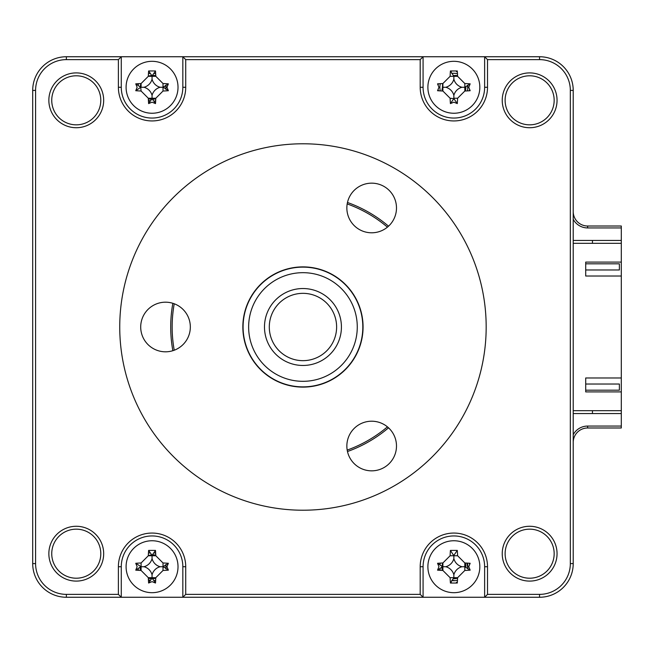 <?xml version="1.0" encoding="UTF-8"?>
<svg xmlns="http://www.w3.org/2000/svg" width="654" height="654" viewBox="0 0 654 654"><rect width="100%" height="100%" fill="white"/><g stroke="black" fill="none" stroke-linecap="round" stroke-linejoin="round"><path stroke-width="0.98" d="M153.894 75.398A12.025 12.025 0 0 1 155.783 75.848A12.025 12.025 0 0 0 153.894 75.398M164.064 86.647A12.025 12.025 0 0 1 164.064 87.914A12.025 12.025 0 0 0 164.064 86.647M155.783 98.713A12.025 12.025 0 0 1 152.684 99.285A12.025 12.025 0 0 0 155.783 98.713M153.894 554.837A12.025 12.025 0 0 1 155.783 555.287A12.025 12.025 0 0 0 153.894 554.837M164.064 566.086A12.025 12.025 0 0 1 164.064 567.353A12.025 12.025 0 0 0 164.064 566.086M155.783 578.152A12.025 12.025 0 0 1 152.684 578.725A12.025 12.025 0 0 0 155.783 578.152M465.288 562.988A12.025 12.025 0 0 1 465.861 567.353A12.025 12.025 0 0 0 465.288 562.988M457.587 578.152A12.025 12.025 0 0 1 453.222 578.725A12.025 12.025 0 0 0 457.587 578.152M455.691 75.398A12.025 12.025 0 0 1 457.587 75.848A12.025 12.025 0 0 0 455.691 75.398M465.861 86.647A12.025 12.025 0 0 1 465.288 91.012A12.025 12.025 0 0 0 465.861 86.647M587.635 427.986L587.635 426.065L621.3 426.065L621.3 427.986L587.635 427.986A14.429 14.429 0 0 0 573.215 442.415M587.635 426.065A16.35 16.35 0 0 0 573.215 434.714M442.431 91.012A12.025 12.025 0 0 1 441.973 89.116A12.025 12.025 0 0 0 442.431 91.012M573.215 211.585A14.429 14.429 0 0 0 587.635 226.014L621.3 226.014L621.3 227.935L587.635 227.935A16.35 16.35 0 0 1 573.215 219.286M442.431 570.452A12.025 12.025 0 0 1 441.973 568.555A12.025 12.025 0 0 0 442.431 570.452M151.426 578.725A12.025 12.025 0 0 1 148.327 578.152A12.025 12.025 0 0 0 151.426 578.725M140.626 570.452A12.025 12.025 0 0 1 140.177 568.555A12.025 12.025 0 0 0 140.626 570.452M151.426 99.285A12.025 12.025 0 0 1 148.327 98.713A12.025 12.025 0 0 0 151.426 99.285M621.3 426.065L621.3 413.557L573.215 413.557M621.3 413.557L621.3 410.671L573.215 410.671M573.215 243.329L621.3 243.329L621.3 227.935M592.45 240.443L592.45 243.329M592.45 410.671L592.45 413.557M573.215 240.443L621.3 240.443M172.852 303.293A132.239 132.239 0 0 0 172.852 350.707M347.478 451.522A132.239 132.239 0 0 0 388.533 427.822M486.175 327A183.218 183.218 0 0 0 302.957 143.782A183.218 183.218 0 0 0 119.739 327A183.218 183.218 0 0 0 302.957 510.218A183.218 183.218 0 0 0 486.175 327M502.231 553.685A27.411 27.411 0 0 0 529.642 581.095A27.411 27.411 0 0 0 557.053 553.685A27.411 27.411 0 0 0 529.642 526.274A27.411 27.411 0 0 0 502.231 553.685M505.117 553.685A24.525 24.525 0 0 0 529.642 578.21A24.525 24.525 0 0 0 554.167 553.685A24.525 24.525 0 0 0 529.642 529.16A24.525 24.525 0 0 0 505.117 553.685M51.74 100.315A24.525 24.525 0 0 0 76.265 124.84A24.525 24.525 0 0 0 100.79 100.315A24.525 24.525 0 0 0 76.265 75.79A24.525 24.525 0 0 0 51.74 100.315M48.854 100.315A27.411 27.411 0 0 0 76.265 127.726A27.411 27.411 0 0 0 103.675 100.315A27.411 27.411 0 0 0 76.265 72.905A27.411 27.411 0 0 0 48.854 100.315M505.117 100.315A24.525 24.525 0 0 0 529.642 124.84A24.525 24.525 0 0 0 554.167 100.315A24.525 24.525 0 0 0 529.642 75.79A24.525 24.525 0 0 0 505.117 100.315M502.231 100.315A27.411 27.411 0 0 0 529.642 127.726A27.411 27.411 0 0 0 557.053 100.315A27.411 27.411 0 0 0 529.642 72.905A27.411 27.411 0 0 0 502.231 100.315M51.74 553.685A24.525 24.525 0 0 0 76.265 578.21A24.525 24.525 0 0 0 100.79 553.685A24.525 24.525 0 0 0 76.265 529.16A24.525 24.525 0 0 0 51.74 553.685M48.854 553.685A27.411 27.411 0 0 0 76.265 581.095A27.411 27.411 0 0 0 103.675 553.685A27.411 27.411 0 0 0 76.265 526.274A27.411 27.411 0 0 0 48.854 553.685M469.515 84.685A15.868 15.868 0 0 0 469.417 84.162M457.35 71.801A15.868 15.868 0 0 0 456.451 71.621M451.26 71.621A15.868 15.868 0 0 0 450.745 71.719M438.376 83.786A15.868 15.868 0 0 0 438.205 84.685M438.205 89.876A15.868 15.868 0 0 0 438.376 90.775M469.335 90.775A15.868 15.868 0 0 0 469.515 89.876M484.63 56.743L423.081 56.743L420.195 59.628L420.195 87.276A33.665 33.665 0 0 0 453.86 120.941A33.665 33.665 0 0 0 487.516 87.276L487.516 59.628L484.63 56.743L539.55 56.743A33.665 33.665 0 0 1 573.215 90.407L573.215 563.593A33.665 33.665 0 0 1 539.55 597.257L182.834 597.257L182.834 566.724A30.779 30.779 0 0 0 152.055 535.945A30.779 30.779 0 0 0 121.276 566.724L121.276 597.257L182.834 597.257L185.72 594.372L185.72 566.724A33.665 33.665 0 0 0 152.055 533.059A33.665 33.665 0 0 0 118.39 566.724L118.39 594.372L121.276 597.257L66.365 597.257A33.665 33.665 0 0 1 32.7 563.593L32.7 90.407A33.665 33.665 0 0 1 66.365 56.743L423.081 56.743L423.081 87.276A30.779 30.779 0 0 0 453.86 118.055A30.779 30.779 0 0 0 484.63 87.276L484.63 56.743M167.71 84.685A15.868 15.868 0 0 0 167.612 84.162M167.612 90.399A15.868 15.868 0 0 0 167.71 89.876M118.39 594.372L66.365 594.372A30.779 30.779 0 0 1 35.586 563.593L35.586 90.407A30.779 30.779 0 0 1 66.365 59.628L118.39 59.628L121.276 56.743L121.276 87.276A30.779 30.779 0 0 0 152.055 118.055A30.779 30.779 0 0 0 182.834 87.276L182.834 56.743L185.72 59.628L420.195 59.628M167.71 564.124A15.868 15.868 0 0 0 167.612 563.601M167.612 569.838A15.868 15.868 0 0 0 167.71 569.315M469.515 564.124A15.868 15.868 0 0 0 469.335 563.225M450.745 582.281A15.868 15.868 0 0 0 451.26 582.379M456.451 582.379A15.868 15.868 0 0 0 457.35 582.199M469.417 569.838A15.868 15.868 0 0 0 469.515 569.315M487.516 59.628L539.55 59.628A30.779 30.779 0 0 1 570.329 90.407L570.329 563.593A30.779 30.779 0 0 1 539.55 594.372L487.516 594.372L484.63 597.257L484.63 566.724A30.779 30.779 0 0 0 453.86 535.945A30.779 30.779 0 0 0 423.081 566.724L423.081 597.257L420.195 594.372L185.72 594.372M487.516 594.372L487.516 566.724A33.665 33.665 0 0 0 453.86 533.059A33.665 33.665 0 0 0 420.195 566.724L420.195 594.372M118.39 59.628L118.39 87.276A33.665 33.665 0 0 0 152.055 120.941A33.665 33.665 0 0 0 185.72 87.276L185.72 59.628M388.533 226.178A132.239 132.239 0 0 0 347.478 202.478M387.438 227.142A130.8 130.8 0 0 0 347.192 203.909M174.234 303.767A130.8 130.8 0 0 0 174.234 350.233M347.192 450.091A130.8 130.8 0 0 0 387.438 426.858M585.714 384.029L619.379 384.029L619.379 390.185L585.714 390.185M585.714 263.815L619.379 263.815L619.379 269.971L585.714 269.971M621.3 391.918L621.3 377.971L585.714 377.971L585.714 391.918L621.3 391.918L621.3 410.671M621.3 276.029L621.3 262.082L585.714 262.082L585.714 276.029L621.3 276.029L621.3 377.971M621.3 243.329L621.3 262.082M140.185 567.222L140.414 570.435M148.409 579.755L150.142 580.286M166.002 567.909L165.617 564.811M155.775 555.082L152.562 554.854M151.597 554.903L148.319 555.499M441.99 567.222L442.218 570.435M451.947 580.286L455.045 580.662M467.798 567.909L466.891 563.078M442.635 562.98L442.039 566.258M148.409 100.315L150.142 100.847M166.002 88.47L165.617 85.372M155.775 75.643L152.562 75.414M151.597 75.463L148.319 76.06M140.831 83.54L140.234 86.819M442.635 83.54L442.218 90.996M467.798 88.47L467.422 85.372M457.579 75.643L453.402 75.463M165.887 568.825A13.996 13.996 0 0 0 165.887 564.615M155.677 553.202A13.996 13.996 0 0 0 154.156 552.883M149.954 552.883A13.996 13.996 0 0 0 148.433 553.202M138.223 568.825A13.996 13.996 0 0 0 138.534 570.337M148.433 580.237A13.996 13.996 0 0 0 149.954 580.556M154.156 580.556A13.996 13.996 0 0 0 155.677 580.237M467.692 568.825A13.996 13.996 0 0 0 467.373 563.102M440.338 563.102A13.996 13.996 0 0 0 440.019 564.615M440.019 568.825A13.996 13.996 0 0 0 440.338 570.337M451.751 580.556A13.996 13.996 0 0 0 457.473 580.237M165.887 89.385A13.996 13.996 0 0 0 165.887 85.175M155.677 73.763A13.996 13.996 0 0 0 154.156 73.444M149.954 73.444A13.996 13.996 0 0 0 148.433 73.763M138.534 83.663A13.996 13.996 0 0 0 138.223 85.175M148.433 100.798A13.996 13.996 0 0 0 149.954 101.117M154.156 101.117A13.996 13.996 0 0 0 155.677 100.798M467.373 90.898A13.996 13.996 0 0 0 467.692 85.175M457.473 73.763A13.996 13.996 0 0 0 451.751 73.444M440.338 83.663A13.996 13.996 0 0 0 440.338 90.898M453.86 102.188L450.418 103.594A65.702 18.108 -90 0 1 450.107 98.247L442.889 91.029A65.702 18.108 180 0 1 437.542 90.718L438.948 87.276L437.542 83.843A65.702 18.108 0 0 1 442.889 83.532L450.107 76.314A65.702 18.108 -90 0 1 450.418 70.967L457.293 70.967A65.702 18.108 90 0 1 457.612 76.314L464.822 83.532A65.702 18.108 0 0 1 470.169 83.843L468.763 87.276L470.169 90.718A65.702 18.108 180 0 1 464.822 91.029L457.612 98.247A65.702 18.108 90 0 1 457.293 103.594L453.86 102.188M457.293 103.594L453.86 98.631L450.418 103.594M453.86 113.248A25.964 25.964 0 0 0 479.823 87.276A25.964 25.964 0 0 0 453.86 61.312A25.964 25.964 0 0 0 427.888 87.276A25.964 25.964 0 0 0 453.86 113.248M470.169 83.843L464.822 87.276L464.822 91.029M450.418 70.967L453.86 76.314L457.612 76.314M453.86 98.631L450.107 98.247M453.86 95.361A11.339 11.339 0 0 1 461.937 87.276A11.339 11.339 0 0 1 453.86 79.199A11.339 11.339 0 0 1 445.775 87.276A11.339 11.339 0 0 1 453.86 95.361L453.86 98.247L457.612 98.247M445.775 87.276L442.889 87.276L442.889 91.029M442.889 87.276L442.889 83.532M453.86 79.199L453.86 76.314L450.107 76.314M461.937 87.276L464.822 87.276L464.822 83.532M152.055 113.248A25.964 25.964 0 0 0 178.019 87.276A25.964 25.964 0 0 0 152.055 61.312A25.964 25.964 0 0 0 126.091 87.276A25.964 25.964 0 0 0 152.055 113.248M166.966 87.276L168.364 90.718A65.702 18.108 180 0 1 163.018 91.029L155.807 98.247A65.702 18.108 90 0 1 155.497 103.594L152.055 102.188L148.613 103.594A65.702 18.108 -90 0 1 148.303 98.247L141.092 91.029A65.702 18.108 180 0 1 135.746 90.718L137.144 87.276L135.746 83.843A65.702 18.108 0 0 1 141.092 83.532L148.303 76.314A65.702 18.108 -90 0 1 148.613 70.967L155.497 70.967A65.702 18.108 90 0 1 155.807 76.314L163.018 83.532A65.702 18.108 0 0 1 168.364 83.843L166.966 87.276M155.497 103.594L152.055 98.631L148.613 103.594M155.497 70.967L152.055 75.929L148.613 70.967M135.746 83.843L140.708 87.276L135.746 90.718M143.978 87.276A11.339 11.339 0 0 1 152.055 95.361A11.339 11.339 0 0 1 160.132 87.276A11.339 11.339 0 0 1 152.055 79.199A11.339 11.339 0 0 1 143.978 87.276L141.092 87.276L141.092 83.532M152.055 79.199L152.055 76.314L148.303 76.314M152.055 76.314L155.807 76.314M160.132 87.276L163.018 87.276L163.018 83.532M168.364 83.843L163.018 87.276L163.018 91.029M163.402 87.276L168.364 90.718M152.055 95.361L152.055 98.247L155.807 98.247M152.055 98.247L148.303 98.247M140.708 87.276L141.092 91.029M453.86 592.688A25.964 25.964 0 0 0 479.823 566.724A25.964 25.964 0 0 0 453.86 540.752A25.964 25.964 0 0 0 427.888 566.724A25.964 25.964 0 0 0 453.86 592.688M468.763 566.724L470.169 570.157A65.702 18.108 180 0 1 464.822 570.468L457.612 577.686A65.702 18.108 90 0 1 457.293 583.033L450.418 583.033A65.702 18.108 -90 0 1 450.107 577.686L442.889 570.468A65.702 18.108 180 0 1 437.542 570.157L438.948 566.724L437.542 563.282A65.702 18.108 0 0 1 442.889 562.971L450.107 555.753A65.702 18.108 -90 0 1 450.418 550.406L457.293 550.406A65.702 18.108 90 0 1 457.612 555.753L464.822 562.971A65.702 18.108 0 0 1 470.169 563.282L468.763 566.724M450.418 550.406L453.86 555.753L450.107 555.753M453.86 555.369L457.293 550.406M453.86 558.639A11.339 11.339 0 0 1 445.775 566.724A11.339 11.339 0 0 1 453.86 574.801A11.339 11.339 0 0 1 461.937 566.724A11.339 11.339 0 0 1 453.86 558.639L453.86 555.753L457.612 555.753M461.937 566.724L464.822 566.724L464.822 562.971M445.775 566.724L442.889 566.724L442.889 562.971M437.542 563.282L442.505 566.724L437.542 570.157M464.822 570.468L464.822 566.724L470.169 570.157M453.86 574.801L453.86 577.686L457.612 577.686M442.889 566.724L442.889 570.468M450.107 577.686L453.86 577.686L450.418 583.033M152.055 592.688A25.964 25.964 0 0 0 178.019 566.724A25.964 25.964 0 0 0 152.055 540.752A25.964 25.964 0 0 0 126.091 566.724A25.964 25.964 0 0 0 152.055 592.688M166.966 566.724L168.364 570.157A65.702 18.108 180 0 1 163.018 570.468L155.807 577.686A65.702 18.108 90 0 1 155.497 583.033L152.055 581.627L148.613 583.033A65.702 18.108 -90 0 1 148.303 577.686L141.092 570.468A65.702 18.108 180 0 1 135.746 570.157L137.144 566.724L135.746 563.282A65.702 18.108 0 0 1 141.092 562.971L148.303 555.753A65.702 18.108 -90 0 1 148.613 550.406L155.497 550.406A65.702 18.108 90 0 1 155.807 555.753L163.018 562.971A65.702 18.108 0 0 1 168.364 563.282L166.966 566.724M155.497 583.033L152.055 578.071L148.613 583.033M152.055 558.639A11.339 11.339 0 0 1 143.978 566.724A11.339 11.339 0 0 1 152.055 574.801A11.339 11.339 0 0 1 160.132 566.724A11.339 11.339 0 0 1 152.055 558.639L152.055 555.753L155.807 555.753M160.132 566.724L163.018 566.724L163.018 562.971M168.364 563.282L163.018 566.724L163.018 570.468M163.402 566.724L168.364 570.157M152.055 574.801L152.055 577.686L155.807 577.686M152.055 577.686L148.303 577.686M143.978 566.724L141.092 566.724L141.092 570.468M152.055 555.753L148.303 555.753M141.092 562.971L141.092 566.724L135.746 563.282M140.708 566.724L135.746 570.157M155.497 550.406L152.055 555.369L148.613 550.406M150.273 76.314A11.11 11.11 0 0 1 153.837 76.314M153.837 98.247A11.11 11.11 0 0 1 150.273 98.247M140.945 87.276A11.11 11.11 0 0 1 141.092 85.494M464.822 564.933A11.11 11.11 0 0 1 464.961 566.724M455.642 577.686A11.11 11.11 0 0 1 453.86 577.825M442.889 568.506A11.11 11.11 0 0 1 442.889 564.933M453.86 76.175A11.11 11.11 0 0 1 455.642 76.314M464.961 87.276A11.11 11.11 0 0 1 464.822 89.067M442.889 89.067A11.11 11.11 0 0 1 442.889 85.494M150.273 555.753A11.11 11.11 0 0 1 153.837 555.753M153.837 577.686A11.11 11.11 0 0 1 150.273 577.686M141.092 568.506A11.11 11.11 0 0 1 140.945 566.724M355.89 339.164A54.315 54.315 0 0 0 315.114 274.059A54.315 54.315 0 0 0 250.016 314.836A54.315 54.315 0 0 0 290.793 379.941A54.315 54.315 0 0 0 355.89 339.164M244.604 313.593A59.874 59.874 0 0 1 316.356 268.647A59.874 59.874 0 0 1 361.302 340.407A59.874 59.874 0 0 1 289.55 385.353A59.874 59.874 0 0 1 244.604 313.593M265.459 318.384A38.472 38.472 0 0 1 311.566 289.509A38.472 38.472 0 0 1 340.448 335.616A38.472 38.472 0 0 1 294.341 364.491A38.472 38.472 0 0 1 265.459 318.384M335.764 334.537A33.665 33.665 0 0 0 310.495 294.194A33.665 33.665 0 0 0 270.151 319.463A33.665 33.665 0 0 0 295.42 359.806A33.665 33.665 0 0 0 335.764 334.537M371.676 183.161A24.811 24.811 0 0 1 396.488 207.98A24.811 24.811 0 0 1 371.676 232.791A24.811 24.811 0 0 1 346.857 207.98A24.811 24.811 0 0 1 371.676 183.161M302.957 266.889A60.111 60.111 0 0 1 363.068 327A60.111 60.111 0 0 1 302.957 387.111A60.111 60.111 0 0 1 242.847 327A60.111 60.111 0 0 1 302.957 266.889M371.676 421.209A24.811 24.811 0 0 1 396.488 446.02A24.811 24.811 0 0 1 371.676 470.839A24.811 24.811 0 0 1 346.857 446.02A24.811 24.811 0 0 1 371.676 421.209M165.519 302.189A24.811 24.811 0 0 1 190.33 327A24.811 24.811 0 0 1 165.519 351.811A24.811 24.811 0 0 1 140.708 327A24.811 24.811 0 0 1 165.519 302.189M302.957 143.782A183.218 183.218 0 0 0 119.739 327A183.218 183.218 0 0 0 302.957 510.218A183.218 183.218 0 0 0 486.175 327A183.218 183.218 0 0 0 302.957 143.782M587.635 226.014L587.635 227.935M487.516 87.276L484.63 87.276M420.195 87.276L423.081 87.276M539.55 56.743L539.55 59.628M573.215 90.407L570.329 90.407M573.215 563.593L570.329 563.593M539.55 597.257L539.55 594.372M487.516 566.724L484.63 566.724M420.195 566.724L423.081 566.724M185.72 566.724L182.834 566.724M118.39 566.724L121.276 566.724M66.365 594.372L66.365 597.257M35.586 563.593L32.7 563.593M35.586 90.407L32.7 90.407M66.365 59.628L66.365 56.743M118.39 87.276L121.276 87.276M185.72 87.276L182.834 87.276"/></g></svg>
